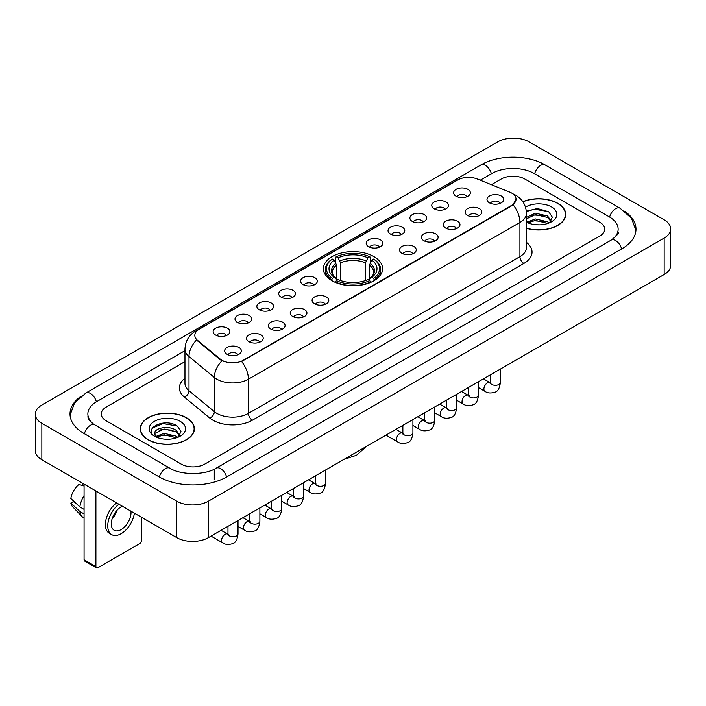 <?xml version="1.0" encoding="UTF-8"?>
<svg xmlns="http://www.w3.org/2000/svg" width="706" height="706" viewBox="0 0 706 706"><rect width="100%" height="100%" fill="white"/><g stroke="black" fill="none" stroke-linecap="round" stroke-linejoin="round"><path stroke-width="1.06" d="M373.915 256.622A29.581 17.076 0 0 0 341.678 252.916A29.581 17.076 0 0 0 323.419 268.695A29.581 17.076 0 0 0 332.085 280.767A29.581 17.076 0 0 0 364.322 284.474A29.581 17.076 0 0 0 382.581 268.695A29.581 17.076 0 0 0 373.915 256.622M434.216 208.817A8.375 4.836 180 0 1 432.549 207.449A8.375 4.836 180 0 1 435.328 201.448A8.375 4.836 180 0 1 446.051 201.987A8.375 4.836 180 0 1 447.71 207.449A8.375 4.836 180 0 1 434.216 208.817M445.036 209.32A5.021 2.903 0 0 0 443.686 207.908A5.021 2.903 0 0 0 438.735 207.176A5.021 2.903 0 0 0 435.231 209.32M412.348 221.446A8.375 4.836 180 0 1 410.689 220.078A8.375 4.836 180 0 1 413.46 214.068A8.375 4.836 180 0 1 424.191 214.606A8.375 4.836 180 0 1 425.85 220.078A8.375 4.836 180 0 1 412.348 221.446M423.168 221.94A5.021 2.903 0 0 0 421.826 220.528A5.021 2.903 0 0 0 416.875 219.795A5.021 2.903 0 0 0 413.372 221.94M390.489 234.065A8.375 4.836 180 0 1 388.829 232.698A8.375 4.836 180 0 1 391.601 226.688A8.375 4.836 180 0 1 402.332 227.226A8.375 4.836 180 0 1 403.991 232.698A8.375 4.836 180 0 1 390.489 234.065M401.308 234.569A5.021 2.903 0 0 0 399.958 233.156A5.021 2.903 0 0 0 395.016 232.415A5.021 2.903 0 0 0 391.512 234.569M368.629 246.685A8.375 4.836 180 0 1 366.97 245.317A8.375 4.836 180 0 1 369.741 239.316A8.375 4.836 180 0 1 380.463 239.855A8.375 4.836 180 0 1 382.131 245.317A8.375 4.836 180 0 1 368.629 246.685M379.449 247.188A5.021 2.903 0 0 0 378.098 245.776A5.021 2.903 0 0 0 373.147 245.044A5.021 2.903 0 0 0 369.644 247.188M303.042 284.553A8.375 4.836 180 0 1 301.383 283.185A8.375 4.836 180 0 1 304.154 277.176A8.375 4.836 180 0 1 314.876 277.714A8.375 4.836 180 0 1 316.544 283.185A8.375 4.836 180 0 1 303.042 284.553M313.861 285.056A5.021 2.903 0 0 0 312.511 283.644A5.021 2.903 0 0 0 307.56 282.903A5.021 2.903 0 0 0 304.057 285.056M281.182 297.173A8.375 4.836 180 0 1 279.514 295.805A8.375 4.836 180 0 1 282.294 289.804A8.375 4.836 180 0 1 293.016 290.342A8.375 4.836 180 0 1 294.676 295.805A8.375 4.836 180 0 1 281.182 297.173M292.002 297.676A5.021 2.903 0 0 0 290.651 296.264A5.021 2.903 0 0 0 285.701 295.532A5.021 2.903 0 0 0 282.197 297.676M259.314 309.793A8.375 4.836 180 0 1 257.655 308.425A8.375 4.836 180 0 1 260.426 302.424A8.375 4.836 180 0 1 271.157 302.962A8.375 4.836 180 0 1 272.816 308.425A8.375 4.836 180 0 1 259.314 309.793M270.133 310.296A5.021 2.903 0 0 0 268.783 308.884A5.021 2.903 0 0 0 263.841 308.151A5.021 2.903 0 0 0 260.337 310.296M237.454 322.421A8.375 4.836 180 0 1 235.795 321.053A8.375 4.836 180 0 1 238.566 315.044A8.375 4.836 180 0 1 249.289 315.582A8.375 4.836 180 0 1 250.957 321.053A8.375 4.836 180 0 1 237.454 322.421M248.274 322.916A5.021 2.903 0 0 0 246.923 321.504A5.021 2.903 0 0 0 241.973 320.771A5.021 2.903 0 0 0 238.469 322.916M215.595 335.041A8.375 4.836 180 0 1 213.927 333.673A8.375 4.836 180 0 1 216.707 327.663A8.375 4.836 180 0 1 227.429 328.202A8.375 4.836 180 0 1 229.088 333.673A8.375 4.836 180 0 1 215.595 335.041M226.414 335.544A5.021 2.903 0 0 0 225.064 334.132A5.021 2.903 0 0 0 220.113 333.391A5.021 2.903 0 0 0 216.61 335.544M456.076 196.197A8.375 4.836 180 0 1 454.417 194.83A8.375 4.836 180 0 1 457.188 188.82A8.375 4.836 180 0 1 467.91 189.367A8.375 4.836 180 0 1 469.578 194.83A8.375 4.836 180 0 1 456.076 196.197M466.895 196.7A5.021 2.903 0 0 0 465.545 195.288A5.021 2.903 0 0 0 460.594 194.556A5.021 2.903 0 0 0 457.1 196.7M467.557 215.454A8.375 4.836 180 0 1 465.898 214.086A8.375 4.836 180 0 1 468.669 208.076A8.375 4.836 180 0 1 479.4 208.614A8.375 4.836 180 0 1 481.06 214.086A8.375 4.836 180 0 1 467.557 215.454M478.377 215.948A5.021 2.903 0 0 0 477.027 214.536A5.021 2.903 0 0 0 472.085 213.803A5.021 2.903 0 0 0 468.581 215.948M445.698 228.073A8.375 4.836 180 0 1 444.039 226.705A8.375 4.836 180 0 1 446.81 220.696A8.375 4.836 180 0 1 457.532 221.234A8.375 4.836 180 0 1 459.2 226.705A8.375 4.836 180 0 1 445.698 228.073M456.517 228.576A5.021 2.903 0 0 0 455.167 227.164A5.021 2.903 0 0 0 450.216 226.423A5.021 2.903 0 0 0 446.713 228.576M423.838 240.693A8.375 4.836 180 0 1 422.17 239.325A8.375 4.836 180 0 1 424.95 233.324A8.375 4.836 180 0 1 435.673 233.862A8.375 4.836 180 0 1 437.332 239.325A8.375 4.836 180 0 1 423.838 240.693M434.658 241.196A5.021 2.903 0 0 0 433.307 239.784A5.021 2.903 0 0 0 428.357 239.052A5.021 2.903 0 0 0 424.853 241.196M401.97 253.313A8.375 4.836 180 0 1 400.311 251.945A8.375 4.836 180 0 1 403.082 245.944A8.375 4.836 180 0 1 413.813 246.482A8.375 4.836 180 0 1 415.472 251.945A8.375 4.836 180 0 1 401.97 253.313M412.789 253.816A5.021 2.903 0 0 0 411.448 252.404A5.021 2.903 0 0 0 406.497 251.671A5.021 2.903 0 0 0 402.994 253.816M314.523 303.801A8.375 4.836 180 0 1 312.864 302.442A8.375 4.836 180 0 1 315.635 296.432A8.375 4.836 180 0 1 326.366 296.97A8.375 4.836 180 0 1 328.025 302.442A8.375 4.836 180 0 1 314.523 303.801M325.342 304.304A5.021 2.903 0 0 0 323.992 302.892A5.021 2.903 0 0 0 319.05 302.159A5.021 2.903 0 0 0 315.547 304.304M292.663 316.429A8.375 4.836 180 0 1 291.004 315.061A8.375 4.836 180 0 1 293.775 309.051A8.375 4.836 180 0 1 304.498 309.59A8.375 4.836 180 0 1 306.166 315.061A8.375 4.836 180 0 1 292.663 316.429M303.483 316.923A5.021 2.903 0 0 0 302.133 315.511A5.021 2.903 0 0 0 297.182 314.779A5.021 2.903 0 0 0 293.678 316.923M270.804 329.049A8.375 4.836 180 0 1 269.136 327.681A8.375 4.836 180 0 1 271.907 321.671A8.375 4.836 180 0 1 282.638 322.21A8.375 4.836 180 0 1 284.297 327.681A8.375 4.836 180 0 1 270.804 329.049M281.615 329.552A5.021 2.903 0 0 0 280.273 328.14A5.021 2.903 0 0 0 275.322 327.399A5.021 2.903 0 0 0 271.819 329.552M248.936 341.669A8.375 4.836 180 0 1 247.276 340.301A8.375 4.836 180 0 1 250.048 334.3A8.375 4.836 180 0 1 260.779 334.838A8.375 4.836 180 0 1 262.438 340.301A8.375 4.836 180 0 1 248.936 341.669M259.755 342.172A5.021 2.903 0 0 0 258.405 340.76A5.021 2.903 0 0 0 253.463 340.027A5.021 2.903 0 0 0 249.959 342.172M227.076 354.288A8.375 4.836 180 0 1 225.417 352.929A8.375 4.836 180 0 1 228.188 346.92A8.375 4.836 180 0 1 238.91 347.458A8.375 4.836 180 0 1 240.578 352.929A8.375 4.836 180 0 1 227.076 354.288M237.896 354.791A5.021 2.903 0 0 0 236.545 353.379A5.021 2.903 0 0 0 231.594 352.647A5.021 2.903 0 0 0 228.091 354.791M489.426 202.825A8.375 4.836 180 0 1 487.758 201.457A8.375 4.836 180 0 1 490.538 195.456A8.375 4.836 180 0 1 501.26 195.994A8.375 4.836 180 0 1 502.919 201.457A8.375 4.836 180 0 1 489.426 202.825M500.245 203.328A5.021 2.903 0 0 0 498.895 201.916A5.021 2.903 0 0 0 493.944 201.184A5.021 2.903 0 0 0 490.441 203.328M509.626 192.076A15.064 8.701 180 0 1 511.638 193.056A15.064 8.701 180 0 1 516.051 199.207A15.064 8.701 180 0 1 511.638 205.358L243.296 360.281A15.064 8.701 180 0 1 220.298 359.125L197.548 340.363A15.064 8.701 180 0 1 194.821 335.376A15.064 8.701 180 0 1 199.233 329.217L457.832 179.915A15.064 8.701 180 0 1 477.132 178.945L509.626 192.076M526.464 228.303A27.066 15.629 0 0 0 565.735 214.359A27.066 15.629 0 0 0 557.811 203.31A27.066 15.629 0 0 0 522.837 201.687M186.472 417.696A27.066 15.629 0 0 0 156.97 414.316A27.066 15.629 0 0 0 140.265 428.754A27.066 15.629 0 0 0 148.189 439.803A27.066 15.629 0 0 0 177.691 443.183A27.066 15.629 0 0 0 194.397 428.754A27.066 15.629 0 0 0 186.472 417.696M516.051 199.207L513.103 204.749L511.638 205.808L241.602 361.498A19.53 11.278 60 0 1 248.424 379.193A22.327 12.884 180 0 1 216.857 379.193A22.327 12.884 180 0 1 214.35 377.472L188.996 356.565A22.327 12.884 180 0 1 184.963 349.179L184.963 383.349A22.327 12.884 0 0 0 188.996 390.745L214.35 411.651A22.327 12.884 0 0 0 216.857 413.372A22.327 12.884 0 0 0 248.424 413.372L519.925 256.622A22.327 12.884 0 0 0 526.464 247.506L526.464 213.336A22.327 12.884 180 0 1 519.925 222.443A19.53 11.278 -120 0 0 513.103 204.749M223.678 361.498L220.298 359.786L196.533 339.992A19.53 13.061 129.5 0 0 188.996 356.565L188.996 390.745A5.577 3.733 -50.5 0 1 184.425 397.151A27.905 16.114 180 0 1 184.963 378.24M181.142 464.063A16.741 9.663 0 0 0 204.819 464.063L599.835 235.998A16.741 9.663 0 0 0 604.742 229.168A16.741 9.663 0 0 0 599.835 222.328L524.858 179.042A16.741 9.663 0 0 0 501.181 179.042L491.376 184.698L501.181 179.042A16.741 9.663 0 0 1 524.858 179.042L599.835 222.328A16.741 9.663 0 0 1 604.742 229.168A16.741 9.663 0 0 1 599.835 235.998L204.819 464.063A16.741 9.663 0 0 1 181.142 464.063L106.165 420.776L181.142 464.063M184.963 361.613L106.165 407.106A16.741 9.663 0 0 0 101.258 413.937A16.741 9.663 0 0 0 106.165 420.776A16.741 9.663 0 0 1 101.258 413.937A16.741 9.663 0 0 1 106.165 407.106L184.963 361.613M526.464 228.126A26.784 15.47 0 0 0 565.462 214.359A26.784 15.47 0 0 0 557.616 203.425A26.784 15.47 0 0 0 522.943 201.837M535.642 224.711L539.852 224.843M527.285 222.046L535.404 218.948L547.591 221.799L549.065 222.981M528.035 222.822L535.404 220.396L547.856 223.423M526.464 220.749A12.611 7.281 0 0 0 528.141 222.919M526.464 217.386L535.404 213.159L547.591 216.01L551.209 221.013M526.464 218.834L535.404 214.606L547.591 217.457L550.927 221.393M526.464 222.143A18.197 10.502 0 0 0 551.536 221.781A18.197 10.502 0 0 0 551.536 206.929A18.197 10.502 0 0 0 525.493 207.114M549.497 222.796L552.348 217.201L548.738 211.774L537.398 208.517L526.349 211.191M527.408 222.611L526.464 221.605M526.385 211.535L534.416 209.214L548.491 211.606M530.4 215.727L534.416 215.003L544.467 215.859M530.4 221.516L534.416 220.784L544.467 221.649M148.384 439.688A26.784 15.47 0 0 0 177.577 443.041A26.784 15.47 0 0 0 194.115 428.754A26.784 15.47 0 0 0 186.269 417.811A26.784 15.47 0 0 0 157.076 414.457A26.784 15.47 0 0 0 140.538 428.754A26.784 15.47 0 0 0 148.384 439.688M164.304 439.106L168.513 439.229M155.938 436.44L164.066 433.343L176.244 436.184L177.718 437.367M156.688 437.217L164.066 434.79L176.509 437.817M156.07 436.996L154.764 433.943A12.611 7.281 0 0 0 156.803 437.314M179.871 435.408L176.244 430.404C168.672 424.756 153.096 428.242 154.764 433.943L154.72 433.387M154.799 434.119L155.143 433.184L164.066 429.001L176.244 431.851L179.589 435.779M178.15 437.19L181.001 431.595L177.4 426.168C164.63 416.99 141.95 429.08 155.046 436.493L155.699 436.89M180.198 421.323A18.197 10.502 0 0 0 154.464 421.323A18.197 10.502 0 0 0 154.464 436.176A18.197 10.502 0 0 0 180.198 436.176A18.197 10.502 0 0 0 180.198 421.323M152.39 427.986L163.068 423.6L177.153 426M159.062 430.122L163.068 429.389L173.12 430.254M159.062 435.902L163.068 435.178L173.12 436.043M331.555 280.459L332.349 278.34A26.563 15.338 0 0 1 332.349 259.049L334.176 260.108A23.995 13.855 0 0 0 334.176 277.29L335.977 278.314L336.559 280.467M336.559 279.585L336.559 265.156L334.176 260.108M335.5 262.394L335.5 257.222L336.294 256.772A26.563 15.338 0 0 1 369.706 256.772L367.879 257.822A23.995 13.855 0 0 0 338.121 257.822L340.504 262.879L340.504 280.52M365.496 280.52L365.496 262.879L367.879 257.822M335.5 281.985A27.684 15.982 0 0 0 370.5 281.985L369.706 280.617A26.563 15.338 0 0 1 336.294 280.617L335.5 282.462M370.5 282.462L370.5 281.985M332.349 259.049L331.555 259.499A27.684 15.982 0 0 0 325.316 269.604A27.684 15.982 0 0 0 331.555 279.708M369.706 256.772L370.5 257.222L370.5 262.394M336.294 280.617L338.121 279.567A23.995 13.855 0 0 0 367.879 279.567L369.706 280.617M334.176 277.29L332.349 278.34M338.121 257.822L336.294 256.772M335.977 263.214A21.462 12.39 0 0 0 335.977 278.314L336.074 278.376C333.029 275.428 331.785 273.425 332.349 272.375A20.65 11.923 0 0 1 336.559 265.156M374.445 279.708A27.684 15.982 0 0 0 380.684 269.604A27.684 15.982 0 0 0 374.445 259.499L373.65 259.049A26.563 15.338 0 0 1 373.65 278.34L374.445 280.459M373.65 278.34L371.824 277.29A23.995 13.855 0 0 0 371.824 260.108L373.65 259.049M371.824 260.108L369.441 265.156L369.441 279.585L370.023 278.314L371.824 277.29M369.441 265.156A20.65 11.923 0 0 1 373.65 272.375C374.215 273.434 372.971 275.437 369.926 278.376L370.023 278.314A21.462 12.39 0 0 0 370.023 263.214M369.441 280.467L369.441 279.585M95.901 566.591A2.789 1.615 120 0 0 96.484 567.871L84.641 561.032A2.789 1.615 -60 0 1 84.067 559.761L95.901 566.591L95.901 490.952M84.067 484.113L84.067 559.761M96.484 567.871A2.789 1.615 120 0 0 97.878 567.73L139.709 543.585A2.789 1.615 120 0 0 141.677 540.161L141.677 517.374M122.332 506.211A13.952 8.057 120 0 0 121.158 506.811A13.952 8.057 120 0 0 112.042 519.104A13.952 8.057 120 0 0 114.178 530.285A13.952 8.057 120 0 0 121.158 529.588A13.952 8.057 120 0 0 130.954 511.188M112.139 518.778A13.952 8.057 120 0 0 117.152 510.103M82.876 483.433L82.876 484.996L84.067 485.684M116.534 502.857A18.974 10.952 120 0 0 106.006 519.51A18.974 10.952 120 0 0 109.306 533.268L111.672 534.636A18.974 10.952 120 0 0 121.158 533.692A18.974 10.952 120 0 0 134.387 513.165M118.899 504.225A18.974 10.952 120 0 0 108.371 520.878A18.974 10.952 120 0 0 111.672 534.636M84.067 495.603A18.418 10.634 120 0 0 79.875 506.952L70.838 498.498A14.508 8.375 120 0 1 78.931 484.475L84.067 486.028M84.067 509.37L79.875 506.952M75.727 503.069L73.265 501.648L70.838 503.051L79.875 511.506L84.067 513.924M79.875 511.506A18.418 10.634 120 0 0 82.143 516.651A18.418 10.634 120 0 0 83.537 517.745L84.067 518.045M70.838 503.051A14.508 8.375 120 0 0 72.55 506.661L82.143 516.651M612.57 239.246A30.137 17.403 0 0 0 618.138 229.168A30.137 17.403 0 0 0 609.304 216.866L534.327 173.579A30.137 17.403 0 0 0 491.711 173.579L480.239 180.198M184.963 350.67L96.696 401.635A30.137 17.403 0 0 0 87.862 413.937A30.137 17.403 0 0 0 93.43 424.015M176.8 501.198A22.327 12.884 0 0 0 208.367 501.198L664.161 238.054A22.327 12.884 0 0 0 670.7 228.938A22.327 12.884 0 0 0 664.161 219.822L529.2 141.906A22.327 12.884 0 0 0 497.633 141.906L41.839 405.059A22.327 12.884 0 0 0 35.3 414.166A22.327 12.884 0 0 0 41.839 423.282L176.8 501.198L176.8 537.654A22.327 12.884 0 0 0 208.367 537.654L664.161 274.51A22.327 12.884 0 0 0 670.7 265.394L670.7 228.938M35.3 414.166L35.3 450.622A22.327 12.884 0 0 0 41.839 459.738L176.8 537.654M81.102 396.216A47.999 27.71 0 0 0 70.009 413.937A47.999 27.71 0 0 0 84.067 433.537L159.044 476.824A47.999 27.71 0 0 0 226.917 476.824L621.933 248.759A47.999 27.71 0 0 0 635.991 229.168A47.999 27.71 0 0 0 624.898 211.447M197.548 340.363L197.548 341.024M220.298 359.125L220.298 359.786M243.296 360.281L243.296 360.731M511.638 205.358L511.638 205.808M252.369 420.202A5.577 3.221 60 0 1 248.424 413.372L248.424 379.193L519.925 222.443L519.925 256.622A5.577 3.221 60 0 0 523.87 263.453L252.369 420.202A27.905 16.114 180 0 1 212.912 420.202A27.905 16.114 180 0 1 209.779 418.058L184.425 397.151M526.464 213.336C526.085 205.305 522.555 199.286 515.883 195.28L513.059 193.903A19.53 9.152 112 0 0 512.803 193.806M197.574 330.364A19.53 11.278 -120 0 0 195.544 331.123C188.873 335.129 185.343 341.148 184.963 349.179M195.544 331.123L456.191 180.639A19.53 11.278 60 0 1 457.673 180.012M221.966 360.819A19.53 13.061 129.5 0 0 214.35 377.472L214.35 411.651A5.577 3.733 -50.5 0 1 209.779 418.058M526.464 242.396A27.905 16.114 180 0 1 523.87 263.453M365.496 262.879A20.65 11.923 0 0 0 340.504 262.879M366.079 260.938A21.462 12.39 0 0 0 339.921 260.938M500.36 369.07L500.36 382.414A5.021 2.903 180 0 1 498.665 384.585A5.021 2.903 180 0 1 491.791 384.461A5.021 2.903 180 0 1 490.317 382.414L490.158 383.49L490.608 383.12M500.36 382.414C499.672 388.238 497.871 391.503 494.941 392.183C490.794 393.471 487.458 393.18 484.934 391.318A5.021 2.903 -60 0 1 484.166 387.294A5.021 2.903 -60 0 1 487.449 382.864A5.021 2.903 -60 0 1 487.669 382.749A5.021 2.903 -60 0 1 489.964 382.617L490.979 383.023M478.5 381.699L478.5 395.033A5.021 2.903 180 0 1 476.797 397.204A5.021 2.903 180 0 1 469.931 397.081A5.021 2.903 180 0 1 468.457 395.033L468.299 396.119L468.74 395.748M478.5 395.033C477.812 400.867 476.003 404.123 473.082 404.803C468.934 406.091 465.598 405.8 463.074 403.938A5.021 2.903 -60 0 1 462.306 399.914A5.021 2.903 -60 0 1 465.589 395.484A5.021 2.903 -60 0 1 465.81 395.369A5.021 2.903 -60 0 1 468.096 395.236L469.119 395.642M456.641 394.319L456.641 407.653A5.021 2.903 180 0 1 454.938 409.833A5.021 2.903 180 0 1 448.063 409.701A5.021 2.903 180 0 1 446.598 407.653L446.43 408.739L446.88 408.368M456.641 407.653C455.952 413.487 454.143 416.743 451.222 417.431C447.075 418.711 443.739 418.42 441.215 416.558A5.021 2.903 -60 0 1 440.447 412.533A5.021 2.903 -60 0 1 443.721 408.112A5.021 2.903 -60 0 1 443.95 407.989A5.021 2.903 -60 0 1 446.236 407.865L447.26 408.262M434.781 406.938L434.781 420.273A5.021 2.903 180 0 1 433.078 422.453A5.021 2.903 180 0 1 426.203 422.329A5.021 2.903 180 0 1 424.73 420.273L424.571 421.358L425.021 420.988M434.781 420.273C434.093 426.106 432.284 429.363 429.363 430.051C425.206 431.331 421.87 431.048 419.346 429.186A5.021 2.903 -60 0 1 418.579 425.162A5.021 2.903 -60 0 1 421.861 420.732A5.021 2.903 -60 0 1 422.082 420.608A5.021 2.903 -60 0 1 424.377 420.485L425.391 420.882M412.913 419.558L412.913 432.902A5.021 2.903 180 0 1 411.21 435.072A5.021 2.903 180 0 1 404.344 434.949A5.021 2.903 180 0 1 402.87 432.902L402.711 433.987L403.161 433.608M412.913 432.902C412.225 438.735 410.424 441.991 407.494 442.671C403.347 443.959 400.011 443.668 397.487 441.806A5.021 2.903 -60 0 1 396.719 437.782A5.021 2.903 -60 0 1 400.002 433.352A5.021 2.903 -60 0 1 400.223 433.237A5.021 2.903 -60 0 1 402.508 433.105L403.532 433.51M325.466 470.046L325.466 483.389A5.021 2.903 180 0 1 323.763 485.56A5.021 2.903 180 0 1 316.888 485.437A5.021 2.903 180 0 1 315.423 483.389L315.255 484.475L315.706 484.095M325.466 483.389C324.778 489.223 322.969 492.479 320.047 493.159C315.9 494.447 312.564 494.156 310.04 492.294A5.021 2.903 -60 0 1 309.272 488.27A5.021 2.903 -60 0 1 312.555 483.839A5.021 2.903 -60 0 1 312.776 483.725A5.021 2.903 -60 0 1 315.061 483.592L316.085 483.998M303.606 482.675L303.606 496.009A5.021 2.903 180 0 1 301.903 498.18A5.021 2.903 180 0 1 295.029 498.057A5.021 2.903 180 0 1 293.555 496.009L293.396 497.095L293.846 496.724M303.606 496.009C302.918 501.842 301.109 505.099 298.188 505.778C294.04 507.067 290.704 506.776 288.18 504.914A5.021 2.903 -60 0 1 287.404 500.889A5.021 2.903 -60 0 1 290.687 496.468A5.021 2.903 -60 0 1 290.916 496.344A5.021 2.903 -60 0 1 293.202 496.212L294.217 496.618M281.738 495.294L281.738 508.629A5.021 2.903 180 0 1 280.044 510.809A5.021 2.903 180 0 1 273.169 510.685A5.021 2.903 180 0 1 271.695 508.629L271.536 509.714L271.986 509.344M281.738 508.629C281.05 514.462 279.249 517.719 276.32 518.407C272.172 519.687 268.836 519.395 266.312 517.533A5.021 2.903 -60 0 1 265.544 513.509A5.021 2.903 -60 0 1 268.827 509.088A5.021 2.903 -60 0 1 269.048 508.964A5.021 2.903 -60 0 1 271.342 508.841L272.357 509.238M259.879 507.914L259.879 521.249A5.021 2.903 180 0 1 258.175 523.428A5.021 2.903 180 0 1 251.31 523.305A5.021 2.903 180 0 1 249.836 521.249L249.677 522.334L250.118 521.963M259.879 521.249C259.19 527.082 257.381 530.338 254.46 531.027C250.312 532.306 246.976 532.024 244.452 530.162A5.021 2.903 -60 0 1 243.685 526.138A5.021 2.903 -60 0 1 246.968 521.708A5.021 2.903 -60 0 1 247.188 521.584A5.021 2.903 -60 0 1 249.474 521.46L250.498 521.866M238.019 520.543L238.019 533.877A5.021 2.903 180 0 1 236.316 536.048A5.021 2.903 180 0 1 229.441 535.925A5.021 2.903 180 0 1 227.976 533.877L227.809 534.963L228.259 534.583M238.019 533.877C237.331 539.711 235.522 542.967 232.601 543.646C228.453 544.935 225.117 544.644 222.593 542.782A5.021 2.903 -60 0 1 221.825 538.757A5.021 2.903 -60 0 1 225.099 534.327A5.021 2.903 -60 0 1 225.329 534.213A5.021 2.903 -60 0 1 227.614 534.08L228.629 534.486M226.582 477.018A8.931 5.154 -120 0 0 220.607 468.616A8.931 5.154 -120 0 0 216.142 468.175C205.155 475.279 180.798 475.279 169.819 468.175L94.842 424.888C93.951 424.562 89.6 421.597 88.232 418.455L87.862 416.672M159.379 477.018A8.931 5.154 -60 0 1 165.354 468.616A8.931 5.154 -60 0 1 169.819 468.175M84.402 433.731A8.931 5.154 -60 0 1 90.377 425.33A8.931 5.154 -60 0 1 94.842 424.888M70.053 415.199L74.501 403.055L85.911 392.995A8.931 5.154 60 0 1 90.377 393.436A8.931 5.154 60 0 1 96.36 401.838M85.911 392.995L480.936 164.93A8.931 5.154 60 0 1 485.393 165.372A8.931 5.154 60 0 1 491.376 173.773M480.936 164.93C498.348 154.57 527.691 154.57 545.111 164.93A8.931 5.154 120 0 0 540.646 165.372A8.931 5.154 120 0 0 534.663 173.773M635.947 230.421L631.499 218.278L620.089 208.217A8.931 5.154 120 0 0 615.623 208.658A8.931 5.154 120 0 0 609.64 217.06M621.598 248.953A8.931 5.154 -120 0 0 615.623 240.561A8.931 5.154 -120 0 0 611.158 240.119L216.142 468.175M208.367 537.654L208.367 501.198M41.839 459.738L41.839 423.282M664.161 274.51L664.161 238.054M214.289 479.559L214.289 469.534M456.191 180.639L459.774 178.971M565.462 216.592L565.462 214.359M194.115 430.987L194.115 428.754M140.538 430.987L140.538 428.754M366.423 446.404L356.53 455.255L343.919 459.394M325.316 274.713L325.316 269.604M380.684 274.713L380.684 269.604M484.934 391.318L478.5 387.603M490.317 374.877L490.317 382.414M489.964 382.617L483.433 378.848M463.074 403.938L456.641 400.223M468.457 387.497L468.457 395.033M468.096 395.236L461.574 391.468M441.215 416.558L434.781 412.842M446.598 400.117L446.598 407.653M446.236 407.865L439.706 404.097M419.346 429.186L412.913 425.471M424.73 412.736L424.73 420.273M424.377 420.485L417.846 416.716M397.487 441.806L385.935 435.134M402.87 425.365L402.87 432.902M402.508 433.105L395.987 429.336M310.04 492.294L303.606 488.578M315.423 475.853L315.423 483.389M315.061 483.592L308.54 479.824M288.18 504.914L281.738 501.198M293.555 488.473L293.555 496.009M293.202 496.212L286.671 492.444M266.312 517.533L259.879 513.818M271.695 501.092L271.695 508.629M271.342 508.841L264.812 505.072M244.452 530.162L238.019 526.447M249.836 513.712L249.836 521.249M249.474 521.46L242.952 517.692M222.593 542.782L211.041 536.11M227.976 526.341L227.976 533.877M227.614 534.08L221.084 530.312M618.138 231.903C619.383 232.803 617.053 235.539 611.158 240.119M545.111 164.93L620.089 208.217"/></g></svg>
